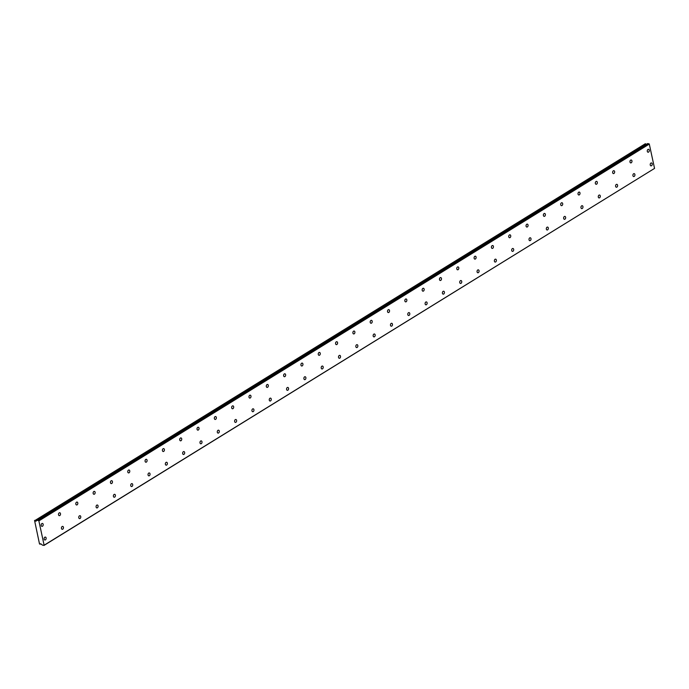 <?xml version="1.0" encoding="UTF-8"?>
<svg xmlns="http://www.w3.org/2000/svg" width="689" height="689" viewBox="0 0 689 689"><rect width="100%" height="100%" fill="white"/><g stroke="black" fill="none" stroke-linecap="round" stroke-linejoin="round"><path stroke-width="1.03" d="M648.573 152.097A1.473 0.999 99.9 0 0 649.296 150.538A1.473 0.999 99.9 0 0 648.538 149.306A1.473 0.999 99.9 0 0 647.996 149.427A1.473 0.999 99.9 0 0 647.264 150.986A1.473 0.999 99.9 0 0 648.03 152.217A1.473 0.999 99.9 0 0 648.573 152.097M631.253 162.785A1.473 0.999 99.9 0 0 631.977 161.235A1.473 0.999 99.9 0 0 631.219 160.003A1.473 0.999 99.9 0 0 630.676 160.115A1.473 0.999 99.9 0 0 629.953 161.674A1.473 0.999 99.9 0 0 630.711 162.905A1.473 0.999 99.9 0 0 631.253 162.785M45.422 539.875A1.473 0.999 99.9 0 0 46.146 538.316A1.473 0.999 99.9 0 0 45.388 537.084A1.473 0.999 99.9 0 0 44.845 537.205A1.473 0.999 99.9 0 0 44.122 538.755A1.473 0.999 99.9 0 0 44.88 539.987A1.473 0.999 99.9 0 0 45.422 539.875M62.742 529.178A1.473 0.999 99.9 0 0 63.466 527.628A1.473 0.999 99.9 0 0 62.708 526.396A1.473 0.999 99.9 0 0 62.165 526.517A1.473 0.999 99.9 0 0 61.433 528.067A1.473 0.999 99.9 0 0 62.199 529.298A1.473 0.999 99.9 0 0 62.742 529.178M80.053 518.49A1.473 0.999 99.9 0 0 80.785 516.931A1.473 0.999 99.9 0 0 80.019 515.708A1.473 0.999 99.9 0 0 79.476 515.82A1.473 0.999 99.9 0 0 78.753 517.379A1.473 0.999 99.9 0 0 79.511 518.61A1.473 0.999 99.9 0 0 80.053 518.49M97.373 507.802A1.473 0.999 99.9 0 0 98.096 506.243A1.473 0.999 99.9 0 0 97.338 505.011A1.473 0.999 99.9 0 0 96.796 505.132A1.473 0.999 99.9 0 0 96.072 506.691A1.473 0.999 99.9 0 0 96.83 507.922A1.473 0.999 99.9 0 0 97.373 507.802M114.693 497.113A1.473 0.999 99.9 0 0 115.416 495.555A1.473 0.999 99.9 0 0 114.658 494.323A1.473 0.999 99.9 0 0 114.116 494.444A1.473 0.999 99.9 0 0 113.384 496.002A1.473 0.999 99.9 0 0 114.15 497.234A1.473 0.999 99.9 0 0 114.693 497.113M132.004 486.425A1.473 0.999 99.9 0 0 132.736 484.867A1.473 0.999 99.9 0 0 131.978 483.635A1.473 0.999 99.9 0 0 131.427 483.756A1.473 0.999 99.9 0 0 130.703 485.314A1.473 0.999 99.9 0 0 131.461 486.546A1.473 0.999 99.9 0 0 132.004 486.425M613.933 173.473A1.473 0.999 99.9 0 0 614.666 171.923A1.473 0.999 99.9 0 0 613.899 170.691A1.473 0.999 99.9 0 0 613.356 170.812A1.473 0.999 99.9 0 0 612.633 172.362A1.473 0.999 99.9 0 0 613.391 173.594A1.473 0.999 99.9 0 0 613.933 173.473M596.622 184.17A1.473 0.999 99.9 0 0 597.346 182.611A1.473 0.999 99.9 0 0 596.588 181.379A1.473 0.999 99.9 0 0 596.045 181.5A1.473 0.999 99.9 0 0 595.313 183.059A1.473 0.999 99.9 0 0 596.08 184.282A1.473 0.999 99.9 0 0 596.622 184.17M579.303 194.858A1.473 0.999 99.9 0 0 580.026 193.299A1.473 0.999 99.9 0 0 579.268 192.067A1.473 0.999 99.9 0 0 578.726 192.188A1.473 0.999 99.9 0 0 578.002 193.747A1.473 0.999 99.9 0 0 578.76 194.978A1.473 0.999 99.9 0 0 579.303 194.858M561.983 205.546A1.473 0.999 99.9 0 0 562.715 203.987A1.473 0.999 99.9 0 0 561.948 202.755A1.473 0.999 99.9 0 0 561.406 202.876A1.473 0.999 99.9 0 0 560.682 204.435A1.473 0.999 99.9 0 0 561.44 205.667A1.473 0.999 99.9 0 0 561.983 205.546M544.672 216.234A1.473 0.999 99.9 0 0 545.395 214.675A1.473 0.999 99.9 0 0 544.637 213.444A1.473 0.999 99.9 0 0 544.095 213.564A1.473 0.999 99.9 0 0 543.363 215.123A1.473 0.999 99.9 0 0 544.129 216.355A1.473 0.999 99.9 0 0 544.672 216.234M527.352 226.922A1.473 0.999 99.9 0 0 528.075 225.363A1.473 0.999 99.9 0 0 527.318 224.14A1.473 0.999 99.9 0 0 526.775 224.252A1.473 0.999 99.9 0 0 526.043 225.811A1.473 0.999 99.9 0 0 526.809 227.043A1.473 0.999 99.9 0 0 527.352 226.922M510.032 237.61A1.473 0.999 99.9 0 0 510.764 236.06A1.473 0.999 99.9 0 0 509.998 234.828A1.473 0.999 99.9 0 0 509.455 234.949A1.473 0.999 99.9 0 0 508.732 236.499A1.473 0.999 99.9 0 0 509.49 237.731A1.473 0.999 99.9 0 0 510.032 237.61M492.721 248.307A1.473 0.999 99.9 0 0 493.445 246.748A1.473 0.999 99.9 0 0 492.687 245.517A1.473 0.999 99.9 0 0 492.144 245.637A1.473 0.999 99.9 0 0 491.412 247.196A1.473 0.999 99.9 0 0 492.17 248.419A1.473 0.999 99.9 0 0 492.721 248.307M475.401 258.995A1.473 0.999 99.9 0 0 476.125 257.436A1.473 0.999 99.9 0 0 475.367 256.205A1.473 0.999 99.9 0 0 474.824 256.325A1.473 0.999 99.9 0 0 474.092 257.884A1.473 0.999 99.9 0 0 474.859 259.116A1.473 0.999 99.9 0 0 475.401 258.995M458.082 269.683A1.473 0.999 99.9 0 0 458.814 268.124A1.473 0.999 99.9 0 0 458.047 266.893A1.473 0.999 99.9 0 0 457.505 267.013A1.473 0.999 99.9 0 0 456.781 268.572A1.473 0.999 99.9 0 0 457.539 269.804A1.473 0.999 99.9 0 0 458.082 269.683M440.762 280.371A1.473 0.999 99.9 0 0 441.494 278.812A1.473 0.999 99.9 0 0 440.736 277.581A1.473 0.999 99.9 0 0 440.185 277.701A1.473 0.999 99.9 0 0 439.461 279.26A1.473 0.999 99.9 0 0 440.219 280.492A1.473 0.999 99.9 0 0 440.762 280.371M423.451 291.059A1.473 0.999 99.9 0 0 424.174 289.501A1.473 0.999 99.9 0 0 423.416 288.278A1.473 0.999 99.9 0 0 422.874 288.39A1.473 0.999 99.9 0 0 422.142 289.948A1.473 0.999 99.9 0 0 422.908 291.18A1.473 0.999 99.9 0 0 423.451 291.059M406.131 301.748A1.473 0.999 99.9 0 0 406.863 300.197A1.473 0.999 99.9 0 0 406.097 298.966A1.473 0.999 99.9 0 0 405.554 299.086A1.473 0.999 99.9 0 0 404.831 300.637A1.473 0.999 99.9 0 0 405.588 301.868A1.473 0.999 99.9 0 0 406.131 301.748M388.811 312.444A1.473 0.999 99.9 0 0 389.543 310.885A1.473 0.999 99.9 0 0 388.777 309.654A1.473 0.999 99.9 0 0 388.234 309.774A1.473 0.999 99.9 0 0 387.511 311.325A1.473 0.999 99.9 0 0 388.269 312.556A1.473 0.999 99.9 0 0 388.811 312.444M371.5 323.132A1.473 0.999 99.9 0 0 372.224 321.574A1.473 0.999 99.9 0 0 371.466 320.342A1.473 0.999 99.9 0 0 370.923 320.463A1.473 0.999 99.9 0 0 370.191 322.021A1.473 0.999 99.9 0 0 370.958 323.253A1.473 0.999 99.9 0 0 371.5 323.132M354.18 333.82A1.473 0.999 99.9 0 0 354.904 332.262A1.473 0.999 99.9 0 0 354.146 331.03A1.473 0.999 99.9 0 0 353.603 331.151A1.473 0.999 99.9 0 0 352.88 332.709A1.473 0.999 99.9 0 0 353.638 333.941A1.473 0.999 99.9 0 0 354.18 333.82M336.861 344.509A1.473 0.999 99.9 0 0 337.593 342.95A1.473 0.999 99.9 0 0 336.826 341.718A1.473 0.999 99.9 0 0 336.284 341.839A1.473 0.999 99.9 0 0 335.56 343.398A1.473 0.999 99.9 0 0 336.318 344.629A1.473 0.999 99.9 0 0 336.861 344.509M319.55 355.197A1.473 0.999 99.9 0 0 320.273 353.638A1.473 0.999 99.9 0 0 319.515 352.415A1.473 0.999 99.9 0 0 318.973 352.527A1.473 0.999 99.9 0 0 318.24 354.086A1.473 0.999 99.9 0 0 319.007 355.317A1.473 0.999 99.9 0 0 319.55 355.197M302.23 365.885A1.473 0.999 99.9 0 0 302.953 364.335A1.473 0.999 99.9 0 0 302.195 363.103A1.473 0.999 99.9 0 0 301.653 363.224A1.473 0.999 99.9 0 0 300.921 364.774A1.473 0.999 99.9 0 0 301.687 366.005A1.473 0.999 99.9 0 0 302.23 365.885M284.91 376.582A1.473 0.999 99.9 0 0 285.642 375.023A1.473 0.999 99.9 0 0 284.876 373.791A1.473 0.999 99.9 0 0 284.333 373.912A1.473 0.999 99.9 0 0 283.61 375.462A1.473 0.999 99.9 0 0 284.368 376.694A1.473 0.999 99.9 0 0 284.91 376.582M267.599 387.27A1.473 0.999 99.9 0 0 268.322 385.711A1.473 0.999 99.9 0 0 267.565 384.479A1.473 0.999 99.9 0 0 267.022 384.6A1.473 0.999 99.9 0 0 266.29 386.159A1.473 0.999 99.9 0 0 267.048 387.39A1.473 0.999 99.9 0 0 267.599 387.27M250.279 397.958A1.473 0.999 99.9 0 0 251.003 396.399A1.473 0.999 99.9 0 0 250.245 395.167A1.473 0.999 99.9 0 0 249.702 395.288A1.473 0.999 99.9 0 0 248.97 396.847A1.473 0.999 99.9 0 0 249.737 398.078A1.473 0.999 99.9 0 0 250.279 397.958M232.96 408.646A1.473 0.999 99.9 0 0 233.692 407.087A1.473 0.999 99.9 0 0 232.925 405.855A1.473 0.999 99.9 0 0 232.382 405.976A1.473 0.999 99.9 0 0 231.659 407.535A1.473 0.999 99.9 0 0 232.417 408.766A1.473 0.999 99.9 0 0 232.96 408.646M215.64 419.334A1.473 0.999 99.9 0 0 216.372 417.775A1.473 0.999 99.9 0 0 215.614 416.552A1.473 0.999 99.9 0 0 215.063 416.664A1.473 0.999 99.9 0 0 214.339 418.223A1.473 0.999 99.9 0 0 215.097 419.455A1.473 0.999 99.9 0 0 215.64 419.334M198.329 430.022A1.473 0.999 99.9 0 0 199.052 428.472A1.473 0.999 99.9 0 0 198.294 427.24A1.473 0.999 99.9 0 0 197.752 427.352A1.473 0.999 99.9 0 0 197.02 428.911A1.473 0.999 99.9 0 0 197.786 430.143A1.473 0.999 99.9 0 0 198.329 430.022M181.009 440.719A1.473 0.999 99.9 0 0 181.741 439.16A1.473 0.999 99.9 0 0 180.974 437.928A1.473 0.999 99.9 0 0 180.432 438.049A1.473 0.999 99.9 0 0 179.708 439.599A1.473 0.999 99.9 0 0 180.466 440.831A1.473 0.999 99.9 0 0 181.009 440.719M163.689 451.407A1.473 0.999 99.9 0 0 164.421 449.848A1.473 0.999 99.9 0 0 163.655 448.617A1.473 0.999 99.9 0 0 163.112 448.737A1.473 0.999 99.9 0 0 162.389 450.296A1.473 0.999 99.9 0 0 163.147 451.519A1.473 0.999 99.9 0 0 163.689 451.407M146.378 462.095A1.473 0.999 99.9 0 0 147.102 460.536A1.473 0.999 99.9 0 0 146.344 459.305A1.473 0.999 99.9 0 0 145.801 459.425A1.473 0.999 99.9 0 0 145.069 460.984A1.473 0.999 99.9 0 0 145.835 462.216A1.473 0.999 99.9 0 0 146.378 462.095M129.058 472.783A1.473 0.999 99.9 0 0 129.782 471.224A1.473 0.999 99.9 0 0 129.024 469.993A1.473 0.999 99.9 0 0 128.481 470.113A1.473 0.999 99.9 0 0 127.758 471.672A1.473 0.999 99.9 0 0 128.516 472.904A1.473 0.999 99.9 0 0 129.058 472.783M111.739 483.471A1.473 0.999 99.9 0 0 112.471 481.912A1.473 0.999 99.9 0 0 111.704 480.681A1.473 0.999 99.9 0 0 111.162 480.801A1.473 0.999 99.9 0 0 110.438 482.36A1.473 0.999 99.9 0 0 111.196 483.592A1.473 0.999 99.9 0 0 111.739 483.471M94.427 494.159A1.473 0.999 99.9 0 0 95.151 492.609A1.473 0.999 99.9 0 0 94.393 491.378A1.473 0.999 99.9 0 0 93.85 491.49A1.473 0.999 99.9 0 0 93.118 493.048A1.473 0.999 99.9 0 0 93.885 494.28A1.473 0.999 99.9 0 0 94.427 494.159M77.108 504.848A1.473 0.999 99.9 0 0 77.831 503.297A1.473 0.999 99.9 0 0 77.073 502.066A1.473 0.999 99.9 0 0 76.531 502.186A1.473 0.999 99.9 0 0 75.799 503.737A1.473 0.999 99.9 0 0 76.565 504.968A1.473 0.999 99.9 0 0 77.108 504.848M149.324 475.737A1.473 0.999 99.9 0 0 150.056 474.178A1.473 0.999 99.9 0 0 149.289 472.947A1.473 0.999 99.9 0 0 148.746 473.067A1.473 0.999 99.9 0 0 148.023 474.626A1.473 0.999 99.9 0 0 148.781 475.849A1.473 0.999 99.9 0 0 149.324 475.737M166.643 465.041A1.473 0.999 99.9 0 0 167.367 463.49A1.473 0.999 99.9 0 0 166.609 462.259A1.473 0.999 99.9 0 0 166.066 462.379A1.473 0.999 99.9 0 0 165.334 463.93A1.473 0.999 99.9 0 0 166.101 465.161A1.473 0.999 99.9 0 0 166.643 465.041M183.954 454.352A1.473 0.999 99.9 0 0 184.686 452.802A1.473 0.999 99.9 0 0 183.929 451.571A1.473 0.999 99.9 0 0 183.386 451.683A1.473 0.999 99.9 0 0 182.654 453.241A1.473 0.999 99.9 0 0 183.412 454.473A1.473 0.999 99.9 0 0 183.954 454.352M201.274 443.664A1.473 0.999 99.9 0 0 202.006 442.105A1.473 0.999 99.9 0 0 201.24 440.874A1.473 0.999 99.9 0 0 200.697 440.994A1.473 0.999 99.9 0 0 199.974 442.553A1.473 0.999 99.9 0 0 200.732 443.785A1.473 0.999 99.9 0 0 201.274 443.664M218.594 432.976A1.473 0.999 99.9 0 0 219.317 431.417A1.473 0.999 99.9 0 0 218.559 430.186A1.473 0.999 99.9 0 0 218.017 430.306A1.473 0.999 99.9 0 0 217.285 431.865A1.473 0.999 99.9 0 0 218.051 433.097A1.473 0.999 99.9 0 0 218.594 432.976M235.914 422.288A1.473 0.999 99.9 0 0 236.637 420.729A1.473 0.999 99.9 0 0 235.879 419.498A1.473 0.999 99.9 0 0 235.337 419.618A1.473 0.999 99.9 0 0 234.604 421.177A1.473 0.999 99.9 0 0 235.362 422.409A1.473 0.999 99.9 0 0 235.914 422.288M253.225 411.6A1.473 0.999 99.9 0 0 253.957 410.041A1.473 0.999 99.9 0 0 253.19 408.81A1.473 0.999 99.9 0 0 252.648 408.93A1.473 0.999 99.9 0 0 251.924 410.489A1.473 0.999 99.9 0 0 252.682 411.712A1.473 0.999 99.9 0 0 253.225 411.6M270.544 400.903A1.473 0.999 99.9 0 0 271.268 399.353A1.473 0.999 99.9 0 0 270.51 398.121A1.473 0.999 99.9 0 0 269.967 398.242A1.473 0.999 99.9 0 0 269.244 399.792A1.473 0.999 99.9 0 0 270.002 401.024A1.473 0.999 99.9 0 0 270.544 400.903M287.864 390.215A1.473 0.999 99.9 0 0 288.588 388.665A1.473 0.999 99.9 0 0 287.83 387.433A1.473 0.999 99.9 0 0 287.287 387.545A1.473 0.999 99.9 0 0 286.555 389.104A1.473 0.999 99.9 0 0 287.322 390.336A1.473 0.999 99.9 0 0 287.864 390.215M305.175 379.527A1.473 0.999 99.9 0 0 305.907 377.968A1.473 0.999 99.9 0 0 305.141 376.737A1.473 0.999 99.9 0 0 304.598 376.857A1.473 0.999 99.9 0 0 303.875 378.416A1.473 0.999 99.9 0 0 304.633 379.648A1.473 0.999 99.9 0 0 305.175 379.527M322.495 368.839A1.473 0.999 99.9 0 0 323.219 367.28A1.473 0.999 99.9 0 0 322.461 366.048A1.473 0.999 99.9 0 0 321.918 366.169A1.473 0.999 99.9 0 0 321.195 367.728A1.473 0.999 99.9 0 0 321.952 368.959A1.473 0.999 99.9 0 0 322.495 368.839M339.815 358.151A1.473 0.999 99.9 0 0 340.538 356.592A1.473 0.999 99.9 0 0 339.78 355.36A1.473 0.999 99.9 0 0 339.238 355.481A1.473 0.999 99.9 0 0 338.506 357.04A1.473 0.999 99.9 0 0 339.272 358.271A1.473 0.999 99.9 0 0 339.815 358.151M357.126 347.463A1.473 0.999 99.9 0 0 357.858 345.904A1.473 0.999 99.9 0 0 357.091 344.672A1.473 0.999 99.9 0 0 356.549 344.793A1.473 0.999 99.9 0 0 355.825 346.352A1.473 0.999 99.9 0 0 356.583 347.575A1.473 0.999 99.9 0 0 357.126 347.463M374.446 336.766A1.473 0.999 99.9 0 0 375.178 335.216A1.473 0.999 99.9 0 0 374.411 333.984A1.473 0.999 99.9 0 0 373.869 334.105A1.473 0.999 99.9 0 0 373.145 335.655A1.473 0.999 99.9 0 0 373.903 336.887A1.473 0.999 99.9 0 0 374.446 336.766M391.765 326.078A1.473 0.999 99.9 0 0 392.489 324.528A1.473 0.999 99.9 0 0 391.731 323.296A1.473 0.999 99.9 0 0 391.188 323.408A1.473 0.999 99.9 0 0 390.456 324.967A1.473 0.999 99.9 0 0 391.223 326.198A1.473 0.999 99.9 0 0 391.765 326.078M409.077 315.39A1.473 0.999 99.9 0 0 409.809 313.831A1.473 0.999 99.9 0 0 409.051 312.599A1.473 0.999 99.9 0 0 408.499 312.72A1.473 0.999 99.9 0 0 407.776 314.279A1.473 0.999 99.9 0 0 408.534 315.51A1.473 0.999 99.9 0 0 409.077 315.39M564.937 219.188A1.473 0.999 99.9 0 0 565.66 217.629A1.473 0.999 99.9 0 0 564.902 216.398A1.473 0.999 99.9 0 0 564.36 216.518A1.473 0.999 99.9 0 0 563.628 218.077A1.473 0.999 99.9 0 0 564.394 219.309A1.473 0.999 99.9 0 0 564.937 219.188M582.248 208.5A1.473 0.999 99.9 0 0 582.98 206.941A1.473 0.999 99.9 0 0 582.214 205.71A1.473 0.999 99.9 0 0 581.671 205.83A1.473 0.999 99.9 0 0 580.948 207.38A1.473 0.999 99.9 0 0 581.705 208.612A1.473 0.999 99.9 0 0 582.248 208.5M599.568 197.803A1.473 0.999 99.9 0 0 600.3 196.253A1.473 0.999 99.9 0 0 599.533 195.021A1.473 0.999 99.9 0 0 598.991 195.142A1.473 0.999 99.9 0 0 598.267 196.692A1.473 0.999 99.9 0 0 599.025 197.924A1.473 0.999 99.9 0 0 599.568 197.803M616.888 187.115A1.473 0.999 99.9 0 0 617.611 185.556A1.473 0.999 99.9 0 0 616.853 184.333A1.473 0.999 99.9 0 0 616.311 184.445A1.473 0.999 99.9 0 0 615.578 186.004A1.473 0.999 99.9 0 0 616.345 187.236A1.473 0.999 99.9 0 0 616.888 187.115M634.199 176.427A1.473 0.999 99.9 0 0 634.931 174.868A1.473 0.999 99.9 0 0 634.173 173.637A1.473 0.999 99.9 0 0 633.622 173.757A1.473 0.999 99.9 0 0 632.898 175.316A1.473 0.999 99.9 0 0 633.656 176.548A1.473 0.999 99.9 0 0 634.199 176.427M651.518 165.739A1.473 0.999 99.9 0 0 652.25 164.18A1.473 0.999 99.9 0 0 651.484 162.948A1.473 0.999 99.9 0 0 650.941 163.069A1.473 0.999 99.9 0 0 650.218 164.628A1.473 0.999 99.9 0 0 650.976 165.86A1.473 0.999 99.9 0 0 651.518 165.739M42.477 526.232A1.473 0.999 99.9 0 0 43.2 524.673A1.473 0.999 99.9 0 0 42.442 523.442A1.473 0.999 99.9 0 0 41.9 523.562A1.473 0.999 99.9 0 0 41.168 525.121A1.473 0.999 99.9 0 0 41.926 526.353A1.473 0.999 99.9 0 0 42.477 526.232M59.788 515.544A1.473 0.999 99.9 0 0 60.52 513.985A1.473 0.999 99.9 0 0 59.754 512.754A1.473 0.999 99.9 0 0 59.211 512.874A1.473 0.999 99.9 0 0 58.487 514.433A1.473 0.999 99.9 0 0 59.245 515.656A1.473 0.999 99.9 0 0 59.788 515.544M547.617 229.876A1.473 0.999 99.9 0 0 548.341 228.317A1.473 0.999 99.9 0 0 547.583 227.086A1.473 0.999 99.9 0 0 547.04 227.206A1.473 0.999 99.9 0 0 546.317 228.765A1.473 0.999 99.9 0 0 547.075 229.997A1.473 0.999 99.9 0 0 547.617 229.876M530.297 240.564A1.473 0.999 99.9 0 0 531.03 239.005A1.473 0.999 99.9 0 0 530.263 237.774A1.473 0.999 99.9 0 0 529.72 237.894A1.473 0.999 99.9 0 0 528.997 239.453A1.473 0.999 99.9 0 0 529.755 240.685A1.473 0.999 99.9 0 0 530.297 240.564M512.986 251.252A1.473 0.999 99.9 0 0 513.71 249.694A1.473 0.999 99.9 0 0 512.952 248.471A1.473 0.999 99.9 0 0 512.409 248.583A1.473 0.999 99.9 0 0 511.677 250.141A1.473 0.999 99.9 0 0 512.444 251.373A1.473 0.999 99.9 0 0 512.986 251.252M495.667 261.941A1.473 0.999 99.9 0 0 496.39 260.39A1.473 0.999 99.9 0 0 495.632 259.159A1.473 0.999 99.9 0 0 495.09 259.271A1.473 0.999 99.9 0 0 494.366 260.83A1.473 0.999 99.9 0 0 495.124 262.061A1.473 0.999 99.9 0 0 495.667 261.941M478.347 272.637A1.473 0.999 99.9 0 0 479.079 271.078A1.473 0.999 99.9 0 0 478.312 269.847A1.473 0.999 99.9 0 0 477.77 269.967A1.473 0.999 99.9 0 0 477.046 271.518A1.473 0.999 99.9 0 0 477.804 272.749A1.473 0.999 99.9 0 0 478.347 272.637M461.036 283.325A1.473 0.999 99.9 0 0 461.759 281.767A1.473 0.999 99.9 0 0 461.001 280.535A1.473 0.999 99.9 0 0 460.459 280.656A1.473 0.999 99.9 0 0 459.727 282.214A1.473 0.999 99.9 0 0 460.485 283.446A1.473 0.999 99.9 0 0 461.036 283.325M443.716 294.014A1.473 0.999 99.9 0 0 444.439 292.455A1.473 0.999 99.9 0 0 443.682 291.223A1.473 0.999 99.9 0 0 443.139 291.344A1.473 0.999 99.9 0 0 442.407 292.903A1.473 0.999 99.9 0 0 443.173 294.134A1.473 0.999 99.9 0 0 443.716 294.014M426.396 304.702A1.473 0.999 99.9 0 0 427.128 303.143A1.473 0.999 99.9 0 0 426.362 301.911A1.473 0.999 99.9 0 0 425.819 302.032A1.473 0.999 99.9 0 0 425.096 303.591A1.473 0.999 99.9 0 0 425.854 304.822A1.473 0.999 99.9 0 0 426.396 304.702M40.763 543.828L40.151 544.181A1.051 0.663 58.3 0 1 41.478 544.413L42.709 545.249L44.122 545.214L38.868 520.893L649.296 144.087L654.55 168.409L44.122 545.214M34.967 520.496L645.395 143.691M646.187 144.345A1.051 0.663 58.3 0 1 645.464 143.751M646.85 143.949L36.388 520.755L647.031 143.975M649.296 144.087L647.755 143.536L36.422 520.755M43.95 545.464L654.55 168.409M38.868 520.893L38.567 520.557L648.995 143.751M38.567 520.557L37.327 520.341M35.044 520.557A1.051 0.663 58.3 0 0 36.371 520.789L36.388 520.755M34.553 520.428L39.506 543.94L40.126 544.215"/></g></svg>
